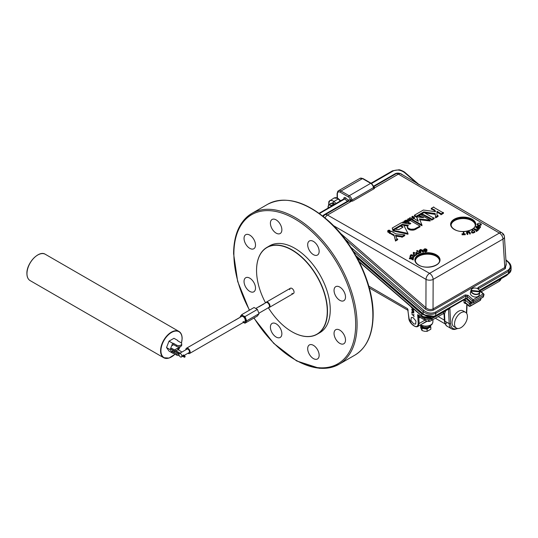 <?xml version="1.0" encoding="UTF-8"?>
<svg xmlns="http://www.w3.org/2000/svg" width="538" height="538" viewBox="0 0 538 538"><rect width="100%" height="100%" fill="white"/><g stroke="black" fill="none" stroke-linecap="round" stroke-linejoin="round"><path stroke-width="0.81" d="M183.424 355.988A1.426 0.72 54.4 0 1 182.752 355.887A1.426 0.72 54.4 0 1 183.498 356.613L184.157 356.701L183.424 355.988A0.572 0.498 61.4 0 1 183.512 355.221L182.752 355.887L183.324 355.174M413.191 317.702L411.308 317.454L410.918 320.46L413.715 323.876L415.686 324.078L415.961 321.058L413.191 317.702M439.519 260.506A12.132 7.001 -0 0 0 436.022 256.216A12.132 7.001 -0 0 0 423.339 254.582A12.132 7.001 -0 0 0 415.37 260.506M451.113 224.904A12.132 7.007 180 0 1 459.089 218.986A12.132 7.007 180 0 1 471.765 220.62A12.132 7.007 180 0 1 475.262 224.904M345.51 340.05A8.104 4.681 -120 0 0 341.973 331.892A8.104 4.681 -120 0 0 335.725 329.72A8.104 4.681 -120 0 0 334.044 333.432A8.104 4.681 -120 0 0 337.582 341.59A8.104 4.681 -120 0 0 343.829 343.762A8.104 4.681 -120 0 0 345.51 340.05M345.51 296.996A8.104 4.681 -120 0 0 341.973 288.845A8.104 4.681 -120 0 0 335.725 286.673A8.104 4.681 -120 0 0 334.044 290.385A8.104 4.681 -120 0 0 337.582 298.536A8.104 4.681 -120 0 0 343.829 300.708A8.104 4.681 -120 0 0 345.51 296.996M319.148 251.34A8.104 4.681 -120 0 0 315.611 243.183A8.104 4.681 -120 0 0 309.363 241.011A8.104 4.681 -120 0 0 307.682 244.723A8.104 4.681 -120 0 0 311.22 252.88A8.104 4.681 -120 0 0 317.467 255.046A8.104 4.681 -120 0 0 319.148 251.34M281.865 229.813A8.104 4.681 -120 0 0 278.328 221.656A8.104 4.681 -120 0 0 272.08 219.484A8.104 4.681 -120 0 0 270.406 223.196A8.104 4.681 -120 0 0 273.943 231.353A8.104 4.681 -120 0 0 280.184 233.526A8.104 4.681 -120 0 0 281.865 229.813M255.503 245.032A8.104 4.681 -120 0 0 251.966 236.881A8.104 4.681 -120 0 0 245.718 234.709A8.104 4.681 -120 0 0 244.044 238.415A8.104 4.681 -120 0 0 247.581 246.572A8.104 4.681 -120 0 0 253.822 248.744A8.104 4.681 -120 0 0 255.503 245.032M255.503 288.086A8.104 4.681 -120 0 0 251.966 279.928A8.104 4.681 -120 0 0 245.718 277.756A8.104 4.681 -120 0 0 244.044 281.468A8.104 4.681 -120 0 0 247.581 289.626A8.104 4.681 -120 0 0 253.822 291.798A8.104 4.681 -120 0 0 255.503 288.086M281.865 333.748A8.104 4.681 -120 0 0 278.328 325.591A8.104 4.681 -120 0 0 272.08 323.419A8.104 4.681 -120 0 0 270.406 327.131A8.104 4.681 -120 0 0 273.943 335.282A8.104 4.681 -120 0 0 280.184 337.454A8.104 4.681 -120 0 0 281.865 333.748M319.148 355.268A8.104 4.681 -120 0 0 315.611 347.111A8.104 4.681 -120 0 0 309.363 344.945A8.104 4.681 -120 0 0 307.682 348.651A8.104 4.681 -120 0 0 311.22 356.808A8.104 4.681 -120 0 0 317.467 358.98A8.104 4.681 -120 0 0 319.148 355.268M430.003 325.645A4.378 2.529 180 0 1 425.773 327.561A4.378 2.529 180 0 1 421.523 325.672A4.378 2.529 180 0 1 421.51 325.645M430.111 325.598A4.378 2.529 180 0 1 430.131 325.853A4.378 2.529 180 0 1 426.311 328.362A4.378 2.529 180 0 1 421.523 326.492A4.378 2.529 180 0 1 421.382 325.853A4.378 2.529 180 0 1 421.402 325.598L421.382 325.853M460.985 327.629A9.119 5.266 -60 0 1 456.426 328.086A9.119 5.266 -60 0 1 455.027 320.776A9.119 5.266 -60 0 1 460.985 312.739A9.119 5.266 -60 0 1 465.538 312.289A9.119 5.266 -60 0 1 466.937 319.599A9.119 5.266 -60 0 1 460.985 327.629M465.538 312.289L463.036 310.843A9.119 5.266 120 0 0 458.477 311.294A9.119 5.266 120 0 0 452.519 319.33A9.119 5.266 120 0 0 453.917 326.633L456.426 328.086M268.368 307.756A50.007 28.87 -120 0 0 291.905 331.717A50.007 28.87 -120 0 0 327.265 311.3A50.007 28.87 -120 0 0 291.905 250.062A50.007 28.87 -120 0 0 256.552 270.473L256.552 270.338A50.168 28.965 60 0 1 266.942 247.379A50.168 28.965 60 0 1 305.597 260.816A50.168 28.965 60 0 1 327.494 311.3A50.168 28.965 60 0 1 317.104 334.266A50.168 28.965 60 0 1 292.02 331.785A50.168 28.965 60 0 1 291.966 331.751M317.104 334.266L319.854 332.679A50.168 28.965 -120 0 0 330.245 309.713A50.168 28.965 -120 0 0 308.348 259.229A50.168 28.965 -120 0 0 269.693 245.785L266.942 247.379M256.552 270.473A50.007 28.87 -120 0 0 265.53 302.84M240.23 317.212A4.055 2.34 60 0 1 240.614 315.981A4.055 2.34 60 0 1 241.663 315.376A4.055 2.34 60 0 1 243.095 315.766L241.696 314.663L240.082 317.299M243.095 321.549A3.04 1.755 -120 0 0 244.615 321.704A3.04 1.755 -120 0 0 245.241 320.312A3.04 1.755 -120 0 0 243.916 317.252A3.04 1.755 -120 0 0 241.575 316.438L186.491 348.241A3.04 1.755 -120 0 0 185.859 349.633A3.04 1.755 -120 0 0 185.866 349.774M239.511 317.702L234.494 320.601M187.89 353.284A3.04 1.755 -120 0 0 189.531 353.506A3.04 1.755 -120 0 0 190.156 352.114A3.04 1.755 -120 0 0 188.831 349.054A3.04 1.755 -120 0 0 186.491 348.241M180.459 353.52L180.028 353.432M181.857 356.082A2.024 1.17 -120 0 0 180.97 354.044A2.024 1.17 -120 0 0 179.41 353.5A2.024 1.17 -120 0 0 178.993 354.428A2.024 1.17 -120 0 0 179.874 356.465A2.024 1.17 -120 0 0 181.434 357.01A2.024 1.17 -120 0 0 181.857 356.082M265.711 302.847A2.838 1.641 60 0 1 266.028 302.551A2.838 1.641 60 0 1 268.213 303.311A2.838 1.641 60 0 1 269.457 306.169A2.838 1.641 60 0 1 268.865 307.467A2.838 1.641 60 0 1 268.455 307.595M268.718 307.554A3.04 1.755 -120 0 0 268.919 307.554A3.04 1.755 -120 0 0 269.363 307.413A3.04 1.755 -120 0 0 269.989 306.021A3.04 1.755 -120 0 0 268.664 302.961A3.04 1.755 -120 0 0 266.323 302.148A3.04 1.755 -120 0 0 265.98 302.464A3.04 1.755 -120 0 0 265.88 302.638M289.76 289.646A3.04 1.755 60 0 1 290.392 288.254A3.04 1.755 60 0 1 292.733 289.067A3.04 1.755 60 0 1 294.057 292.127A3.04 1.755 60 0 1 293.425 293.519A3.04 1.755 60 0 1 291.905 293.371M399.821 173.646A4.465 3.12 13.9 0 0 396.244 173.713M388.1 231.448A1.264 0.733 0 0 0 389.478 231.609A1.264 0.733 0 0 0 390.258 230.93A1.264 0.733 0 0 0 389.889 230.412A1.264 0.733 0 0 0 388.51 230.257A1.264 0.733 0 0 0 387.73 230.93A1.264 0.733 0 0 0 388.1 231.448M387.932 231.353A1.264 0.733 0 0 0 387.73 231.75A1.264 0.733 0 0 0 388.1 232.268A1.264 0.733 0 0 0 389.478 232.429A1.264 0.733 0 0 0 390.258 231.75A1.264 0.733 0 0 0 390.043 231.34M402.888 222.201L403.756 221.992L402.888 222.201M403.608 223.021L403.608 222.611M348.207 201.394A1.002 0.82 54.9 0 0 348.308 200.183A6.059 3.497 60 0 1 350.541 199.961L351.993 200.015L373.493 187.601L373.466 186.726A3.046 1.762 60 0 0 371.395 183.74A1.002 0.578 -60 0 0 371.186 183.283L362.989 178.549A1.002 0.578 -60 0 1 363.197 179.006M328.738 203.411L329.888 200.405L332.867 200.741L333.903 201.488L338.16 199.033L337.118 198.287L334.017 198.018C335.826 197.332 337.366 197.648 338.651 198.966L338.651 198.966A1.002 0.424 130.9 0 0 338.16 199.033L340.359 200.93M368.799 286.102L407.589 308.711L409.068 318.557L411.509 323.641C415.437 327.521 417.676 327.548 418.234 323.715L417.67 314.649L419.559 317.05L425.894 320.742A5.057 2.939 -59.7 0 1 425.894 320.742L425.894 320.742A5.057 2.939 -59.7 0 1 424.872 318.92A5.057 3.356 175.2 0 1 424.872 318.92L424.764 317.729M412.411 310.527L411.509 309.686L413.641 310.93L413.722 312.127L413.177 312.316L412.458 311.105L412.659 310.359M413.722 312.127L413.332 312.047M412.828 315.154L411.893 314.3L412.801 314.824L413.957 314.636L413.991 315.026L413.076 315.14L414.146 316.768L412.861 314.817M411.509 323.641L409.169 318.906M417.67 314.649L424.872 318.92A5.057 3.356 175.2 0 0 432.021 318.583L433.42 317.776M412.054 313.446L411.684 311.858L413.823 313.096L411.96 312.329L412.054 313.446M412.229 308.355L411.328 307.514L413.453 308.765L413.534 309.962L412.989 310.15L412.276 308.933L412.471 308.187M413.534 309.962L413.137 309.881M408.14 310.365L407.589 308.711M359.041 261.468L421.328 315.362C425.625 318.361 429.916 318.913 434.213 317.016C429.916 318.899 425.625 318.348 421.328 315.349A1.002 0.424 -49.1 0 1 422.209 314.246L430.642 316.835M438.053 316.667L435.403 318.2M424.912 320.171L419.142 323.506L417.952 326.391L426.695 321.125M427.152 321.267L422.713 323.641M408.947 317.871A1.002 0.612 -6.7 0 0 408.833 318.214C408.772 322.524 415.242 328.341 417.952 326.391L416.143 326.606M420.501 317.595L418.813 317.689L417.609 315.369M432.075 317.857L423.198 316.613M508.296 273.862L479.896 290.621L508.316 273.849M445.572 310.796L444.536 314.044A1.002 0.841 58 0 0 443.312 313.634L444.159 311.576M447.804 309.162L449.869 307.978L448.517 309.532L448.167 309.289M444.321 314.508L444.603 320.554A1.002 0.612 177.3 0 0 444.57 320.735A1.002 0.599 178.2 0 1 444.57 320.742L444.57 320.749A1.002 0.612 177.3 0 0 444.865 321.139A12.159 7.021 120 0 0 447.374 326.371L451.685 328.859A12.159 7.021 -60 0 1 449.176 323.641L444.865 321.152L449.176 323.627L448.517 309.532A1.002 0.578 120 0 0 448.383 309.175M465.229 298.724L465.444 299.942A1.015 0.43 10.7 0 0 464.072 299.76L464.254 299.289M359.028 261.441L421.328 315.362A1.002 0.424 130.9 0 0 421.382 315.712L421.382 315.712A1.002 0.424 130.9 0 0 421.866 315.651M419.727 317.144A1.002 0.827 106.8 0 0 418.813 317.689L419.142 323.506A1.002 0.652 176.7 0 1 418.234 323.715M407.865 309.747L408.833 318.214A1.002 0.612 -6.7 0 0 409.068 318.557M369.303 287.904L407.844 310.231L407.999 310.823M445.578 311.563A1.002 0.632 -0.9 0 0 444.435 311.448M444.321 314.427A1.002 0.901 -143.2 0 0 443.709 313.54M465.444 299.942L465.464 300.204A1.015 0.585 0 0 0 464.032 300.204L464.072 299.76L434.213 317.003L449.869 307.978L450.595 323.587A1.002 0.612 177.3 0 1 449.176 323.627A1.002 0.578 120 0 0 449.176 323.627A1.002 0.599 178.2 0 0 450.595 323.614A2.011 1.163 120 0 0 450.595 323.587M472.31 303.029L470.878 303.856A1.015 0.706 -166.1 0 1 469.466 303.667L465.464 300.204L465.464 302.76A1.015 0.585 -0 0 0 464.032 302.76L464.032 300.204M355.954 255.698L423.023 313.735C427.313 316.795 431.61 317.38 435.901 315.483L465.726 298.267L470.353 302.551A1.015 0.585 60 0 1 470.898 303.667A1.015 0.585 60 0 1 470.878 303.856L470.353 305.961A1.015 0.706 -166.1 0 1 468.941 305.772L466.352 303.351M480.582 299.363A1.015 0.706 -166.1 0 1 480.669 299.814L480.669 299.814A1.015 0.706 -166.1 0 1 480.38 300.17L480.797 298.503M413.978 314.871L413.076 315.14M414.004 311.939L413.453 312.127M413.413 311.791L413.749 311.744L413.413 311.791M413.641 310.964L412.659 310.668L413.137 311.979L413.419 311.119M413.709 311.771L413.137 311.979M413.809 309.774L413.265 309.962M413.224 309.626L413.561 309.579L413.224 309.626M413.419 308.825L412.471 308.503L412.955 309.814L413.238 308.953M413.527 309.606L412.955 309.814M349.989 201.259A1.002 0.693 107.5 0 0 350.541 199.961A3.046 1.762 -120 0 0 348.469 196.975A1.002 0.578 -60 0 1 349.182 195.745A4.055 2.34 60 0 1 351.993 200.015A1.002 0.578 60 0 0 352.686 201.077L349.989 201.259A5.057 2.919 -120 0 0 348.254 201.367A5.057 2.919 -120 0 0 348.126 201.447L325.113 214.729M348.254 201.367L324.979 214.803A5.057 5.057 0 0 0 324.609 215.039L324.609 215.039A4.465 3.12 13.9 0 1 324.851 214.884A5.057 2.919 60 0 1 324.979 214.803A5.057 2.919 60 0 1 327.507 215.052L351.139 201.407L351.213 200.143M374.334 187.204A1.002 0.693 -72.5 0 1 373.87 187.271L373.769 187.089A5.057 2.919 60 0 1 374.334 187.204L374.764 187.769L374.186 188.663L352.686 201.077M401.657 174.547A5.057 3.033 122 0 0 401.072 173.962A5.057 3.033 122 0 0 398.396 174.124L374.764 187.769A1.002 0.82 -6.8 0 1 373.775 187.116M409.425 257.937L413.648 257.043L411.55 257.958L413.191 259.141L411.106 258.058L409.425 257.937L409.425 258.758L411.106 258.879L413.191 259.962L413.271 258.791M413.648 257.043L413.567 258.227L412.659 258.489M413.567 257.406L413.567 258.227M412.276 257.776L412.276 258.294M413.191 259.141L413.191 259.962M411.106 258.058L411.106 258.879M410.043 256.014L410.965 254.662L414.697 255.516L411.207 255.052L410.487 256.115L410.043 256.014L410.043 256.834L410.487 256.935L411.207 255.873L414.502 256.619L414.697 255.516M414.502 255.799L414.502 256.619M411.207 255.052L411.207 255.873M410.487 256.115L410.487 256.935M416.842 253.687L415.565 254.676L414.099 254.736L413.567 254.192L414.59 253.129L413.258 252.578L413.574 252.329L416.842 253.687L416.842 254.508L415.565 255.496L414.099 255.557M415.955 254.4L415.955 255.22M415.565 254.676L415.565 255.496M414.099 254.736L414.099 255.375M413.682 255.281L413.816 254.582M413.917 253.674L413.258 253.398L413.258 252.578M419.68 252.255L418.006 253.008L416.58 252.84L416.977 251.75L417.777 251.381L416.755 250.647L417.172 250.459L419.68 252.255L419.68 253.075L418.006 253.828L416.58 253.66L416.977 252.571M418.006 253.008L418.006 253.828M416.405 253.506L416.284 252.383L416.58 253.58M417.085 251.703L416.755 250.647M420.938 251.871L420.938 252.692L420.447 252.806L419.539 251.576L420.292 249.471L422.438 250.042L423.352 251.273L422.861 251.394L421.953 250.163L420.521 249.713L420.03 250.641L420.938 251.871L420.447 251.986L419.29 250.197L419.29 251.017L419.472 250.661M419.822 250.177L420.03 250.641M420.447 251.986L420.447 252.806M419.539 251.576L419.29 251.017M423.352 251.273L423.352 252.093L422.861 252.214L421.953 250.984L420.07 250.688M422.861 251.394L422.861 252.214M420.521 249.713L420.521 250.533M424.489 250.843L423.675 250.331L423.675 249.511L425 248.711L426.883 249.363L425.087 248.98L424.186 249.45L426.95 250.345L426.957 251.253L425.686 251.912L424.025 251.333L424.025 250.513L425.605 250.822L426.244 250.21L423.668 249.424L423.675 250.17M426.95 250.345L425.686 251.091L424.025 250.513M426.883 250.183L426.883 249.363M426.392 249.424L426.392 249.914M425.087 248.98L425.087 249.773M426.95 250.5L426.95 251.165M425.686 251.091L425.686 251.912M426.244 250.21L426.244 250.688M424.489 250.022L424.489 250.452M481.268 224.81L479.069 226.014L477.105 224.911L477.112 224.016L479.25 222.974L481.268 224.158L481.268 224.978M481.275 224.884L481.275 224.064L479.069 225.193L479.069 226.014M479.069 225.193L477.112 224.016M477.112 224.164L477.112 224.837M476.601 227.177L476.601 226.612L477.388 227.466L479.526 227.964L479.331 228.246L477.186 227.749L476.143 226.532L478.363 226.068L480.508 226.565L478.168 226.35L476.473 226.942M479.526 227.964L479.331 229.067L477.186 228.569L476.143 227.352L475.982 227.776L476.143 226.532M479.331 228.246L479.331 229.067M477.186 227.749L477.186 228.569M480.508 226.565L480.313 227.668L478.168 227.171L476.601 227.433M480.313 226.848L480.313 227.668M474.025 228.704L477.119 229.739L478.309 229.316L476.332 230.748L475.962 230.573L476.789 229.982L474.025 228.704L474.025 229.524L476.096 230.479M478.309 229.316L478.309 230.136L476.332 231.569L475.962 230.573M476.332 230.748L476.332 231.569M474.825 231.528L473.077 232.221L471.665 232.006L472.182 230.936L473.016 230.594L472.075 229.827L472.512 229.652L474.825 231.528L474.825 232.349L473.077 233.041L471.665 232.826L471.423 231.582L471.665 232.826L472.182 231.757M473.077 232.221L473.077 233.041M472.351 230.869L472.075 229.827M467.831 233.6L467.831 234.42L467.327 234.514L466.607 233.25L466.607 232.429L467.542 231.179L469.593 231.858L470.32 233.129L469.815 233.223L469.096 231.959L467.737 231.434L467.112 232.335L467.831 233.6L467.327 233.694L466.594 232.403M466.971 231.912L467.112 232.335M467.327 233.694L467.327 234.514M466.607 233.25L466.439 232.739M470.32 233.129L470.32 233.949L469.815 234.043L469.096 232.779L467.172 232.436M469.815 233.223L469.815 234.043M467.737 231.434L467.737 232.255M463.299 231.643L463.83 231.636L463.917 233.674L465.249 233.929L462.075 233.976L463.386 233.68L463.299 231.643L463.352 233.68M465.249 233.929L465.249 234.75L462.075 234.797L462.061 233.7M462.075 233.976L462.075 234.797M350.803 247.231L423.904 310.48A1.002 0.424 -49.1 0 0 423.023 311.589C427.313 314.589 431.61 315.14 435.901 313.237L465.726 296.021L467.145 296.431A1.002 0.424 130.9 0 1 468.033 295.322L465.188 294.918A1.002 0.578 60 0 1 465.726 296.021L465.726 298.267L467.354 298.751M353.405 251.354L423.023 311.589L423.231 313.903M433.964 316.277L424.825 314.979M508.074 273.815L511.1 269.377L510.965 268.247M505.915 259.8L508.376 261.932C510.132 263.452 511.039 265.2 511.1 267.164L508.43 262.282A1.002 0.424 130.9 0 0 508.376 261.932A1.002 0.424 130.9 0 0 507.892 261.993L505.949 260.311M479.64 290.406L508.329 273.842C510.132 272.753 511.06 271.266 511.1 269.377L511.1 267.164L508.43 271.367A1.002 0.578 -120 0 0 507.892 270.258C510.986 267.951 510.986 265.194 507.892 261.993M478.316 289.155L478.612 288.583L478.612 289.383M418.275 184.272L405.175 172.933A1.002 0.424 130.9 0 0 405.121 172.584L405.121 172.584A1.002 0.424 130.9 0 0 404.637 172.651C400.817 169.867 396.997 169.315 393.17 170.997L371.523 183.498M393.049 170.902L394.428 170.438M403.305 171.683L404.744 172.597M468.033 295.322L473.131 299.74L483.171 293.943A1.002 0.578 60 0 1 483.709 295.046A1.002 0.578 60 0 1 483.689 295.234A1.002 0.706 13.9 0 0 483.978 294.878L483.978 294.878A1.002 0.706 13.9 0 0 483.709 294.225A1.002 0.424 -49.1 0 0 483.655 293.876A1.002 0.424 -49.1 0 0 483.171 293.943L479.788 291.018M319.323 213.438L319.76 213.156A1.002 0.578 60 0 1 319.969 212.698A1.002 0.578 60 0 1 320.473 212.745A1.002 0.578 60 0 1 320.648 212.873L319.606 213.64M482.996 297.151L483.689 295.234L473.648 301.031A1.002 0.578 60 0 0 473.669 300.843A1.002 0.578 60 0 0 473.131 299.74A1.002 0.424 130.9 0 0 472.25 300.843A1.002 0.706 13.9 0 0 473.648 301.031L473.211 302.793L483.252 296.996A1.002 0.706 13.9 0 0 483.454 296.196M423.904 310.48C427.723 313.264 431.543 313.815 435.363 312.134L465.188 294.918M413.709 217.695L414.428 217.285L412.633 216.249L411.92 216.659L413.709 217.695L413.709 218.515L414.428 218.105L414.428 217.285M411.92 216.659L411.92 217.48L413.709 218.515M410.124 219.766L409.411 219.349L411.92 218.731L410.124 217.695L409.411 218.112L409.768 218.314L407.622 219.141L409.411 220.176L410.124 219.766L410.124 220.587L409.411 220.997L409.411 220.176M407.622 219.141L407.622 219.961L409.411 220.997M409.411 218.112L409.411 218.455M411.92 218.731L411.92 219.551L410.124 219.995M405.08 221.817L405.813 222.221L407.71 220.674L406.21 220.076L404.011 221.192L404.731 221.602L406.291 220.963L405.08 221.817L405.08 222.638L405.813 223.041L407.629 221.959L407.757 220.869M406.076 220.896L406.076 221.239M405.914 220.943L405.914 221.333M405.504 221.158L405.504 221.575M404.731 221.602L404.731 222.423L405.08 222.221M404.011 221.192L404.011 222.012L404.731 222.423M407.737 220.963L407.737 221.784M407.696 221.051L407.696 221.871M407.629 221.138L407.629 221.959M407.535 221.219L407.535 222.039M407.414 221.3L407.414 222.12M405.813 222.221L405.813 223.041M442.364 212.322L433.769 207.359L433.769 206.942L431.261 208.388L434.839 210.042L435.558 211.696L423.379 210.042L414.428 215.213L416.217 216.249L423.736 211.905L435.202 213.559L435.558 217.076L438.066 215.63L436.99 215.422L436.99 211.286L440.931 213.559L440.931 213.976L443.44 212.523L442.364 212.322M443.44 212.523L443.44 213.344L440.931 214.796L440.931 213.976M436.99 215.422L436.99 212.106L440.931 214.38M438.066 215.63L438.066 216.451L435.558 217.897L435.558 217.076M435.202 213.559L435.558 217.48M416.217 216.249L416.217 217.07L423.749 212.725L423.736 211.905M424.677 212.86L435.202 214.38M414.428 215.213L414.428 216.034L416.217 217.07M434.839 210.042L435.181 211.649M432.108 208.468L432.108 209.289L434.839 210.862M431.974 208.441L432.108 209.289M431.664 208.414L431.974 209.262M431.261 208.388L431.261 209.208L431.664 209.235M433.05 217.695L424.455 212.732L424.455 212.322L421.947 213.768L430.366 218.179L431.617 219.349L434.126 217.903L433.05 217.695M434.126 217.903L434.126 218.724L431.617 220.17L431.617 219.349M431.503 219.08L431.617 220.17M431.436 218.879L431.503 219.901M430.366 218.179L430.366 219L431.436 219.625M422.666 213.768L422.666 214.588L430.366 219M421.947 213.768L421.947 214.588L422.666 214.588M430.185 220.176L420.871 214.803L420.871 214.386L419.082 215.422L423.736 217.695L416.573 216.868L418.362 221.212L413.863 218.435L412.142 219.43L421.947 224.931L419.438 218.939L430.185 220.176L430.185 220.997L419.801 219.8M421.947 224.931L421.947 225.752L412.633 220.378L412.633 219.558M412.142 219.43L412.142 220.25L412.633 220.378M416.573 216.868L417.918 220.957M419.795 215.422L419.795 216.242L421.96 217.493M419.082 215.422L419.082 216.242L419.795 216.242M414.395 229.04L419.976 226.068L410.286 220.499L407.797 221.938L410.844 223.485L409.768 224.104L401.53 222.658L392.222 228.038L392.935 229.692L402.249 224.312L408.335 225.348L407.374 226.962L408.382 228.341L411.012 229.255L414.395 229.04L414.395 229.867L419.976 226.888L419.976 226.068M413.964 229.161L413.964 229.982L414.395 229.867M413.554 229.249L413.554 230.069L413.964 229.982M413.157 229.302L413.157 230.123L413.554 230.069M412.767 229.329L412.767 230.15L413.157 230.123M412.397 229.329L412.397 230.15L412.767 230.15M412.034 229.322L412.397 230.15M411.678 229.309L412.034 230.143M411.341 229.289L411.678 230.129M411.012 229.255L411.341 230.109M410.702 229.215L411.012 230.076M410.393 229.168L410.702 230.035M410.104 229.107L410.393 229.988M409.828 229.04L410.104 229.928M409.559 228.959L409.828 229.861M409.297 228.865L409.559 229.78M409.055 228.751L409.297 229.686M408.819 228.63L409.055 229.571M408.591 228.495L408.819 229.45M408.382 228.341L408.591 229.316M408.181 228.179L408.382 229.161M407.999 228.011L408.181 229M407.838 227.843L407.999 228.832M407.696 227.688L407.838 228.663M407.589 227.534L407.696 228.509M407.495 227.379L407.589 228.354M407.434 227.238L407.495 228.199M407.394 227.097L407.434 228.058M407.374 226.962L407.394 227.917M392.935 229.692L392.935 230.513L402.256 225.133L402.249 224.312M403.554 225.355L407.703 226.061M392.222 228.038L392.935 230.513M408.335 222.039L408.335 222.86L410.131 223.895M407.797 221.938L407.797 222.759L408.335 222.86M416.217 228.24L416.217 229.06M415.74 228.489L415.74 229.309M415.282 228.711L415.282 229.531M414.832 228.892L414.832 229.713M407.979 233.411L403.325 224.521L401.173 225.758L401.893 225.758L402.962 227.211L398.665 229.692L395.8 229.275L395.8 228.865L393.291 230.311L407.979 233.411L407.979 234.232L394.011 231.132L394.011 230.311M393.291 230.311L393.291 231.132L394.011 231.132M401.893 225.758L402.538 227.453M401.173 225.758L401.173 226.579L401.893 226.579M395.8 233.828L391.859 231.548L391.859 231.138L389.351 232.584L394.011 234.857L395.443 240.237L397.683 238.966L396.876 238.993L395.443 235.274L401.893 236.101L401.893 236.512L404.717 234.877L395.8 233.828M404.717 234.877L404.717 235.698L401.893 237.332L401.893 236.512M395.773 236.135L401.893 236.922M397.683 238.966L397.683 239.787L397.4 239.107M395.443 240.237L395.443 241.058L397.4 239.928M394.011 234.857L395.443 240.641M390.07 232.584L390.07 233.405L394.011 235.678M389.351 232.584L389.351 233.405L390.07 233.405M389.021 231.017L389.599 231.024L388.981 231.434M388.779 231.367L390.037 231.01L388.893 230.345L388.853 230.876L387.932 230.903L388.644 231.232M324.609 215.039A4.465 3.12 13.9 0 0 323.546 216.653M340.514 233.371L425.928 307.696L426.009 279.39A5.057 2.919 -60 0 1 429.58 273.358L327.507 215.052A5.057 2.804 118.1 0 0 325.033 217.87M506.144 263.331L505.337 268.603L433.581 310.029C430.669 311.294 427.824 310.877 425.054 308.772A1.002 0.424 -49.1 0 0 425.928 307.696C428.214 309.585 430.588 310.002 433.036 308.953L504.799 267.521L502.963 239.101A5.057 2.932 -3.7 0 0 504.436 236.861A5.057 5.057 0 0 0 501.92 232.806L401.072 173.962A5.057 5.057 0 0 0 395.867 173.875A5.057 2.919 -120 0 0 395.739 173.956L373.681 186.693L395.867 173.875A5.057 2.919 -120 0 1 398.396 174.124L499.385 233.055A5.057 2.919 -60 0 1 501.92 232.806L501.92 232.806A5.057 2.919 -60 0 1 502.963 234.958M433.581 310.029A1.002 0.578 -120 0 1 433.036 308.953L433.151 279.404A5.057 2.919 -120 0 0 429.58 273.358L499.385 233.055A5.057 2.919 60 0 1 502.963 239.101L433.151 279.404A5.057 2.697 0.2 0 1 426.009 279.39L333.459 225.63M505.337 268.603A1.002 0.578 -120 0 1 504.799 267.521L506.251 264.965L504.436 236.861M373.527 186.222L395.04 173.801A5.346 3.746 -166.1 0 1 402.135 174.507L403.056 175.193M425.054 308.772L345.214 239.282M328.126 207.991A4.055 2.34 60 0 1 328.093 206.518A4.055 2.34 60 0 1 329.989 205.126A4.055 2.34 60 0 1 331.596 205.987M331.986 205.758L331.811 205.281L328.678 204.682L328.025 208.051M328.678 204.682L331.112 203.277L334.522 204.299M334.253 203.868L331.811 205.281M177.688 340.426L177.964 340.964A1.022 0.592 180 0 1 177.668 340.547A1.022 0.592 180 0 1 177.688 340.426L173.982 338.288L169.019 341.153L166.538 347.548L169.019 351.079L172.725 353.217L170.122 349.619L172.725 343.291A1.022 0.592 180 0 1 173.653 343.452L173.653 344.69L172.207 345.524L172.207 344.239M258.704 306.949L264.01 303.889M172.207 352.585L172.207 351.307L176.518 353.796A3.046 1.762 -0 0 0 178.993 354.3M181.662 352.202A3.046 1.762 -0 0 0 180.829 351.307L177.964 349.653L175.98 350.796M179.248 355.517A3.046 1.762 180 0 1 176.518 355.033L173.653 353.379A1.022 0.592 -0 0 0 172.725 353.217M181.528 344.481A3.046 1.762 180 0 1 181.723 345.1A3.046 1.762 180 0 1 179.84 346.728A3.046 1.762 180 0 1 176.518 346.344L173.653 344.69L172.207 345.524M177.964 340.964L180.829 342.619A3.046 1.762 180 0 1 181.723 343.863A3.046 1.762 180 0 1 179.84 345.49A3.046 1.762 180 0 1 176.518 345.107L173.653 343.452M169.019 341.153L172.725 343.291M179.914 353.21L171.75 348.348L171.057 349.135L179.127 353.796L171.656 349.485M178.898 346.855L177.856 349.572M166.538 347.548L170.122 349.619M174.541 349.962L177.964 347.985L177.964 349.653M182.927 355.463L182.516 355.752L183.424 356.647L183.969 356.277M188.946 352.666A2.024 1.17 -120 0 0 189.02 352.625A2.024 1.17 -120 0 0 189.443 351.697A2.024 1.17 -120 0 0 188.556 349.66A2.024 1.17 -120 0 0 186.995 349.122A2.024 1.17 -120 0 0 186.888 349.196M241.696 314.663L254.077 307.507L257.386 309.424L259.04 313.688L257.386 316.041L245.005 323.19L246.66 320.836L245.005 316.573L243.095 315.766A4.055 2.34 60 0 1 245.577 318.852A4.055 2.34 60 0 1 245.577 322.161A4.055 2.34 60 0 1 243.27 322.477M257.386 309.424L245.005 316.573M259.04 313.688L246.66 320.836M243.095 322.376L245.005 323.19M184.958 356.122L184.231 355.41A0.572 0.498 61.4 0 0 183.512 355.221M421.241 325.517A4.553 2.629 0 0 0 421.348 326.519A4.553 2.629 0 0 0 424.549 328.388A4.553 2.629 0 0 0 428.954 327.723L430.824 326.99L430.165 325.187M430.272 325.517A4.553 2.629 180 0 1 428.954 327.723L427.085 329.121L427.085 331.354L424.549 331.287L422.014 330.554L420.682 327.615L420.682 325.382L422.014 328.321L427.085 329.121M430.824 326.99L430.824 329.222L427.085 331.354M422.014 328.321L422.014 330.554M474.946 297.016A4.311 3.02 -166.1 0 1 474.92 297.01A4.311 3.02 -166.1 0 1 473.252 296.599A4.311 3.02 -166.1 0 1 473.225 296.593L473.205 296.579A4.553 3.188 13.9 0 0 474.973 297.016A4.553 3.188 13.9 0 0 479.257 294.858A4.553 3.188 13.9 0 0 479.318 294.172M470.676 292.04A4.553 3.188 13.9 0 0 470.414 292.672A4.553 3.188 13.9 0 0 470.353 293.358A4.553 3.188 13.9 0 0 473.205 296.579M479.681 291.145A4.311 3.02 13.9 0 0 477.031 288.462A4.553 3.188 -166.1 0 1 477.078 288.476A4.553 3.188 -166.1 0 1 479.883 291.34L471.248 290.385L470.737 291.475A4.553 3.188 13.9 0 0 470.73 291.831A4.553 3.188 13.9 0 0 470.777 292.195L471.295 291.098A4.311 3.02 13.9 0 0 475.673 294.205A4.311 3.02 13.9 0 0 479.721 291.865L471.295 291.098M479.721 291.865L479.923 292.053A4.553 3.188 -166.1 0 1 479.869 292.383A4.553 3.188 -166.1 0 1 475.41 294.521A4.553 3.188 -166.1 0 1 471.012 291.246M477.078 288.476L477.031 288.462A4.311 3.02 13.9 0 0 475.357 288.045A4.311 3.02 13.9 0 0 471.248 290.385M470.965 290.527A4.553 3.188 -166.1 0 1 471.026 290.204A4.553 3.188 -166.1 0 1 475.31 288.045A4.553 3.188 -166.1 0 1 475.336 288.045L475.357 288.045M479.748 291.885L479.883 291.34M418.551 265.086A12.582 7.263 180 0 1 418.551 254.81A12.582 7.263 180 0 1 436.345 254.81A12.582 7.263 180 0 1 436.345 265.086A12.582 7.263 180 0 1 418.551 265.086M454.294 229.47A12.582 7.263 180 0 1 454.294 219.201A12.582 7.263 180 0 1 472.088 219.201A12.582 7.263 180 0 1 472.088 229.47A12.582 7.263 180 0 1 454.294 229.47M183.061 356.116L182.604 355.948M183.485 356.593L183.424 356.647C184.44 357.514 185.005 357.414 185.126 356.344L183.559 355.194M439.526 260.237A12.078 6.974 0 0 0 439.519 260.123A12.078 6.974 0 0 0 435.988 255.449A12.078 6.974 0 0 0 423.029 253.889A12.078 6.974 0 0 0 415.376 260.123A12.078 6.974 0 0 0 415.37 260.237M475.269 224.628A12.078 6.974 0 0 0 475.262 224.507A12.078 6.974 0 0 0 471.732 219.84A12.078 6.974 0 0 0 458.773 218.28A12.078 6.974 0 0 0 451.12 224.507A12.078 6.974 0 0 0 451.113 224.628M233.882 253.257A87.122 50.303 60 0 1 251.925 213.371A87.122 50.303 60 0 1 319.061 236.713A87.122 50.303 60 0 1 357.091 324.394A87.122 50.303 60 0 1 339.048 364.273A87.122 50.303 60 0 1 295.127 359.754M354.818 355.167A87.122 50.303 -120 0 0 372.861 315.288A87.122 50.303 -120 0 0 334.831 227.608A87.122 50.303 -120 0 0 267.695 204.265C285.564 195.449 306.048 201.185 329.148 221.468C354.71 244.44 373.56 284.4 373.157 314.878C372.942 334.327 366.829 347.756 354.818 355.167L339.048 364.273L329.875 367.736L319.491 368.315L296.66 360.951L273.728 343.365L253.875 318.066M254.037 317.971A86.12 49.718 -120 0 0 319.545 367.77A86.12 49.718 -120 0 0 355.672 324.394A86.12 49.718 -120 0 0 294.777 218.919A86.12 49.718 -120 0 0 233.882 254.077A86.12 49.718 -120 0 0 249.518 310.144M171.414 356.943A15.199 8.776 -60 0 1 163.727 357.743A15.199 8.776 -60 0 1 160.58 350.789A15.199 8.776 -60 0 1 167.217 335.497A15.199 8.776 -60 0 1 178.925 331.421A15.199 8.776 -60 0 1 182.073 338.382M181.434 343.116A14.95 8.635 120 0 0 182.073 338.577A14.95 8.635 120 0 0 171.501 332.471A14.95 8.635 120 0 0 160.929 350.789A14.95 8.635 120 0 0 175.018 354.165M178.421 349.915A14.95 8.635 120 0 0 180.19 346.627M26.974 273.647A15.199 8.776 120 0 0 30.121 280.601C28.01 279.303 26.934 276.949 26.9 273.546C26.429 263.237 38.978 249.894 45.313 254.286A15.199 8.776 120 0 0 33.605 258.354A15.199 8.776 120 0 0 26.974 273.647M319.115 213.283L344.064 198.791A1.002 0.578 -120 0 0 343.856 199.248L343.856 198.428A2.011 1.163 60 0 1 345.275 197.607A2.011 1.163 60 0 1 345.618 197.856L348.308 200.183A1.002 0.424 130.9 0 1 347.427 201.286L344.737 198.966A1.002 0.424 130.9 0 0 345.618 197.856M320.648 212.873L344.737 198.966A1.002 0.578 -120 0 0 344.569 198.838A1.002 0.578 -120 0 0 344.064 198.791L344.152 198.838M392.289 171.286A1.002 0.578 60 0 1 392.498 170.822L392.498 170.822A1.002 0.578 60 0 1 393.002 170.876A1.002 0.578 60 0 1 393.17 170.997M435.363 312.134A1.002 0.578 -120 0 1 435.901 313.237L435.538 315.685M348.032 201.494A1.002 0.578 60 0 1 347.595 201.414A1.002 0.578 60 0 1 347.427 201.286L324.152 214.723A5.346 3.746 -166.1 0 0 322.827 216.081M471.08 302.127L470.353 302.551A1.015 0.424 -49.1 0 0 469.466 303.667L468.941 305.772A1.015 0.424 130.9 0 0 468.995 306.129A1.015 0.424 130.9 0 0 469.062 306.162M420.615 324.851A7.128 4.116 0 0 0 420.716 324.912A7.128 4.116 0 0 0 428.403 325.826A7.128 4.116 0 0 0 432.875 322.107C432.31 324.091 431.543 325.167 430.588 325.342L425.753 326.512L420.38 324.992M430.239 325.201A6.12 3.531 180 0 1 421.429 325.295M334.784 204.151L333.015 202.624L328.785 204.622M340.689 200.735L338.651 198.966A1.002 0.424 130.9 0 1 338.698 199.342L340.46 200.869M337.656 198.63L338.241 198.986M466.419 313.049L466.809 304.232M480.145 290.836L506.534 275.597A1.002 0.578 60 0 0 506.742 275.14L506.742 275.126A1.002 0.578 60 0 0 506.688 274.79M508.605 273.674L506.534 275.597A1.002 0.578 60 0 1 506.029 275.55M333.015 202.624A1.002 0.424 130.9 0 1 333.903 201.488L336.102 203.384M357.232 258.018L422.209 314.246M444.738 322.275A11.137 6.429 -60 0 1 444.354 320.144L444.065 313.977M438.194 316.586L444.354 320.144A1.002 0.612 177.3 0 1 444.549 320.305M431.994 318.288L432.021 318.583A5.057 2.919 -120 0 1 430.972 320.756L443.265 313.661M450.595 323.614A11.15 6.436 120 0 0 457.3 328.422M465.861 303.412L465.464 303.64L464.032 302.76M457.414 328.449A12.159 7.021 -60 0 1 451.685 328.859L454.085 329.512L457.905 328.503M444.536 314.044L444.865 321.139A1.002 0.578 120 0 0 444.865 321.139A1.002 0.599 178.2 0 1 444.57 320.749L444.28 314.515L443.231 313.681M444.018 313.916L443.137 313.735M499.863 279.451A5.057 2.919 60 0 1 498.82 281.589A5.057 5.057 0 0 0 501.113 278.731M428.443 320.507A5.057 2.919 -120 0 0 430.972 320.756A5.057 5.057 0 0 1 425.894 320.742M444.623 320.93A11.648 6.725 120 0 0 445.276 323.62M434.079 316.445A1.002 0.578 60 0 1 434.213 317.003A1.002 0.578 60 0 1 434.005 317.474L434.005 317.474A1.002 0.578 60 0 1 433.453 317.393M465.673 303.176L468.995 306.129A1.015 1.015 0 0 0 470.165 306.236A1.015 0.585 60 0 0 470.353 305.961L480.38 300.17A1.015 0.585 60 0 1 480.192 300.446A1.015 0.585 60 0 1 479.862 300.473M465.639 303.197A1.015 0.585 -120 0 0 465.464 303.64M481.026 298.368L480.669 299.814A1.015 1.015 0 0 1 480.192 300.446L470.165 306.236A1.015 0.585 60 0 1 469.661 306.189M374.186 188.663A1.002 0.578 60 0 1 373.493 187.601A4.055 2.34 -120 0 0 370.682 183.33A1.002 0.578 -60 0 1 371.186 183.283L373.769 187.089M348.469 196.975L340.272 192.241A1.002 0.578 -60 0 1 340.984 191.01L362.484 178.596A1.002 0.578 -60 0 1 362.989 178.549L359.956 178.347L338.449 190.761A5.064 2.925 60 0 1 340.984 191.01L349.182 195.745L370.682 183.33L362.484 178.596A5.064 2.925 -120 0 0 359.956 178.347M340.272 192.241A4.062 2.347 -120 0 0 337.4 193.902A1.002 0.578 180 0 1 337.111 193.492A1.002 0.578 180 0 1 337.4 193.081A5.064 2.925 60 0 1 338.449 190.761L337.111 193.492L337.111 197.977M337.4 193.902L337.4 198.119M418.51 252.799L418.51 253.62M421.953 250.163L421.953 250.984M478.168 226.35L478.168 227.171M473.595 232.033L473.595 232.853M469.096 231.959L469.096 232.779M472.875 302.907L473.211 302.793A1.002 0.706 13.9 0 1 471.813 302.612L472.055 302.766M467.145 298.57L471.813 302.612L472.25 300.843L467.145 296.431L467.145 298.57M479.304 290.11L483.655 293.876A1.002 1.002 0 0 1 483.978 294.878L483.158 297.137L473.117 302.934L471.839 302.786L467.172 298.745L465.37 298.469M467.414 298.718L465.283 298.408M356.116 255.994L423.05 313.91C426.641 316.983 430.891 317.588 435.8 315.712L465.626 298.496M479.526 290.298L508.43 273.613L508.43 271.367L478.612 288.583A1.002 0.578 60 0 0 478.074 287.48L507.892 270.258M478.074 287.48L477.515 288.671M417.629 183.888L404.637 172.651M505.935 260.116L508.027 261.925M479.681 290.742L483.306 293.876M405.262 221.3L405.262 221.71M427.071 216.289L427.071 217.11M396.56 239.585L396.56 240.405M388.853 230.876L388.853 231.401M395.652 174.003A1.002 0.578 60 0 1 395.04 173.801M324.791 214.918A1.002 0.578 60 0 1 324.152 214.723M26.974 273.452A14.95 8.635 -60 0 1 37.633 255.086M176.518 355.033L176.518 353.796M176.518 346.344L176.518 345.107M174.837 351.462L173.653 352.141L173.653 353.379M172.207 351.307L173.391 350.628M177.964 347.985L177.964 349.263M311.61 208.791A86.12 49.718 60 0 1 372.861 314.468M439.519 260.123L439.526 260.358C440.266 265.94 425.746 269.605 418.799 265.059C416.526 263.681 415.383 262.114 415.363 260.358L415.376 260.123M475.262 224.507L475.269 224.749C476.009 230.325 461.49 233.996 454.543 229.45C452.27 228.072 451.126 226.505 451.113 224.749L451.12 224.507M249.356 310.238L237.668 281.468L233.586 253.667C233.795 234.212 239.908 220.782 251.925 213.371L267.695 204.265M186.995 349.122L179.41 353.5M258.96 313.183L268.865 307.467M269.363 307.413L293.425 293.519M30.121 280.601L163.727 357.743L169.073 358.066L175.065 354.192M178.461 349.935L180.243 346.606M181.474 343.17L182.147 338.476C182.106 335.08 181.037 332.726 178.925 331.421L45.313 254.286M390.258 230.93L390.258 231.75M403.756 221.992L403.756 222.813M371.059 183.202L392.498 170.822L398.88 169.813C399.936 169.571 404.704 171.857 405.121 172.584L419.371 184.917M328.604 204.864L328.873 201.468L334.024 198.018M466.681 313.419L467.078 304.468M435.336 318.24L445.269 323.97M432.875 322.107L432.982 319.599M481.207 291.757L498.82 281.589M447.374 326.371C445.888 325.793 444.953 323.916 444.57 320.749M359.31 262.006L421.382 315.712C425.464 318.805 429.674 319.39 434.005 317.474L448.705 308.987M465.383 299.384L464.032 301.078M447.011 322.39L445.43 324.3M465 299.78L465.357 299.336M413.567 255.012L413.567 254.192M478.558 289.464L478.316 289.114M402.74 221.992L402.74 222.813M388.913 231.132L388.913 231.952M387.73 230.93L387.73 231.75M266.323 302.148L290.392 288.254M256.014 308.335L266.028 302.551M181.723 345.1L181.723 343.863M180.035 353.136L171.75 348.348M182.94 356.143L181.434 357.01M189.02 352.625L184.44 355.275M244.615 321.704L189.531 353.506M183.619 355.174L183.182 354.952M179.073 353.91L171.656 349.626M479.869 292.383L479.257 294.858M471.026 290.204L470.414 292.672"/></g></svg>
